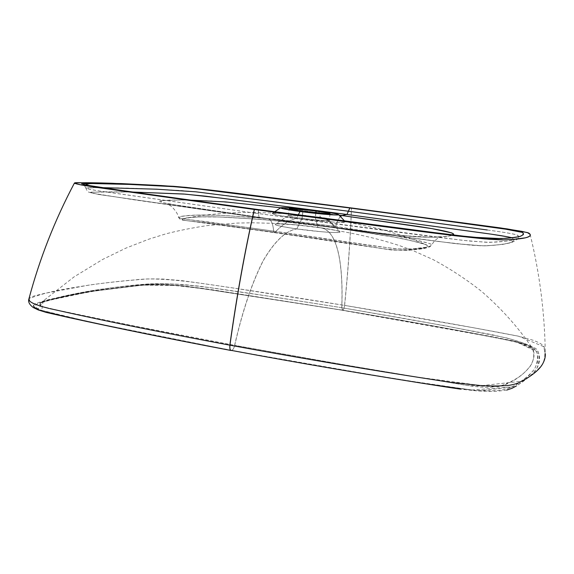 <?xml version="1.0" encoding="UTF-8"?>
<svg xmlns="http://www.w3.org/2000/svg" width="574" height="574" viewBox="0 0 574 574"><rect width="100%" height="100%" fill="white"/><g stroke="black" fill="none" stroke-linecap="round" stroke-linejoin="round"><path stroke-width="0.43" stroke-dasharray="2.87 2.15" d="M318.749 211.053L320.357 217.302L337.44 219.907L320.364 217.302C325.91 218.299 330.703 221.736 334.742 227.62L392.164 236.725L410.697 240.556L424.674 244.208L428.161 245.93L426.633 247.143L423.009 248.248L408.451 249.963L394.962 250.07L384.444 248.987L347.471 242.96L274.846 232.377C282.573 224.491 289.813 219.806 296.557 218.335L318.147 220.868L339.119 222.475L345.598 222.102L337.469 219.914M477.597 228.646C489.966 230.339 507.466 232.678 514.304 234.249C520.109 235.692 517.518 235.979 518.523 236.761L518.415 237.428L515.208 239.444C511.75 240.585 505.278 241.453 495.8 242.063L486.415 242.293L462.766 240.334L258.659 213.621C258.601 216.003 259.003 217.374 259.857 217.74L424.043 239.645L458.813 243.993L484.37 245.894C508.916 244.452 518.035 241.733 511.721 237.729L513.127 238.418L513.615 239.408C513.752 240.944 512.302 242.113 509.274 242.91C506.282 243.885 500.664 244.718 492.427 245.399L481.457 245.866L453.324 243.362L259.95 217.754L356.978 230.353L402.137 235.627L431.677 237.284L448.653 236.187L452.506 234.996C450.784 236.079 445.646 236.797 437.087 237.141C430.859 237.442 420.534 237.263 403.443 235.749C359.432 231.1 309.881 224.276 267.757 218.579L267.764 218.579M530.146 234.429C539.718 273.382 544.769 313.182 545.286 353.842L544.195 348.411C544.934 346.122 541.382 343.446 533.54 340.375L517.848 336.063L498.225 332.296C448.036 322.961 396.835 314 344.615 305.397C344.264 308.051 343.69 309.659 342.879 310.24C384.329 317.149 427.092 324.662 471.175 332.784L515.545 341.451L537.931 351.202C539.775 356.87 539.366 362.66 536.712 368.565C532.579 374.535 525.397 380.548 515.179 386.618L478.616 390.937L413.962 381.932C349.494 371.557 288.693 361.06 231.559 350.456L374.8 375.36L440.366 385.836L468.104 389.653C477.604 390.636 485.905 391.016 493.009 390.794L501.999 390.019L508.277 388.505L516.37 384.688L528.855 375.64L534.581 368.953L537.321 362.79L537.838 358.233L537.429 353.771L535.743 350.04L533.433 348.031L529.034 345.857C525.246 344.328 520.274 342.829 514.103 341.351L449.987 329.017L342.879 310.24C390.521 318.125 440.739 327.037 493.532 336.967L512.969 340.841L528.676 345.304C532.988 346.861 535.764 348.296 537.006 349.602L538.663 353.319C540.278 358.269 539.625 363.356 536.712 368.565L531.007 375.618L516.428 385.936M506.777 390.076L498.49 391.102C491.94 391.533 484.04 391.389 474.798 390.664L460.771 389.179M315.901 212.961L315.341 217.689C324.152 218.916 328.794 219.82 329.275 220.394C329.706 221.169 314.839 220.036 302.132 218.271L302.936 211.433M302.132 218.271C315.65 220.143 331.141 221.263 329.182 220.265C327.969 219.663 323.356 218.802 315.341 217.689L317.896 227.354C330.502 229.134 337.878 230.597 340.009 231.745C343.388 233.596 318.627 232.047 296.787 228.926L302.132 218.271L296.787 228.926L320.83 231.674C328.393 232.37 334.362 232.621 338.739 232.448C343.101 231.738 336.149 230.038 317.896 227.354L319.639 227.713C337.103 228.739 343.489 261.873 341.817 307.707L415.131 320.357L491.495 334.577L510.716 339.055L525.863 343.962L532.076 347.787L533.612 351.46C534.789 355.155 533.705 360.013 530.376 366.025C525.626 372.153 519.614 377.218 512.338 381.229L504.596 385.039L490.017 387.364C482.849 387.421 474.648 386.689 465.414 385.168L332.956 362.89L234.701 345.354C242.73 310.29 252.309 281.963 263.437 260.366C274.824 241.109 285.938 230.626 296.787 228.926M342.879 310.24C343.683 309.659 344.264 308.051 344.615 305.397C347.772 274.566 349.953 245.026 351.166 216.793L351.503 207.967M338.674 214.698L335.632 213.736M331.765 213.004L325.121 211.942M337.44 219.907L345.44 221.887L343.991 222.511L336.924 222.375L302.276 219.081L296.564 218.335L298.279 214.949L296.557 218.335C289.841 219.813 282.602 224.491 274.846 232.377L368.939 246.497C382.105 248.779 392.982 250.034 401.563 250.271C422.155 249.245 431.447 247.48 426.116 244.668C419.903 242.58 400.071 237.779 384.515 235.397L334.943 227.785L335.797 226.45L394.718 235.67L413.675 239.487L428.986 243.398C431.218 244.108 432.043 244.689 431.461 245.148L431.426 245.191C430.88 245.93 429.259 246.605 426.561 247.2L411.63 248.886L397.617 248.908L374.442 246.052L273.669 231.164L274.293 232.621L274.846 232.377L274.2 232.606L273.576 231.15L250.321 227.878M340.404 216.534C338.689 218.314 337.153 221.621 335.797 226.45L396.031 235.9C417.033 239.781 435.939 244.746 431.469 245.141C430.679 246.346 426.941 247.344 420.247 248.14L414.5 248.664C410.46 249.116 404.031 249.138 395.221 248.729C355.119 243.354 311.61 236.301 273.669 231.164C273.009 223.853 271.186 219.684 268.194 218.651C271.186 219.684 273.009 223.853 273.662 231.157M487.24 229.973C502.817 232.068 512.704 233.726 516.887 234.938C518.379 235.835 518.889 236.66 518.415 237.428C517.669 239.014 513.314 240.298 505.364 241.281L489.392 242.364L470.293 241.109C442.726 238.081 408.91 233.568 377.922 229.557L258.659 213.621C258.709 211.225 258.3 209.84 257.425 209.474L257.238 209.438M341.817 307.707L342.7 310.304C384.551 317.286 427.723 324.891 472.215 333.121L516.629 341.975L536.74 351.654C538.197 357.293 537.479 363.055 534.581 368.953C530.075 374.887 522.598 380.878 512.166 386.926L472.043 390.033L408.896 380.871C346.416 370.811 287.416 360.637 231.896 350.334C233.051 349.767 233.991 348.102 234.701 345.354L347.263 365.351L467.308 385.477L498.175 386.74C518.781 379.945 526.437 371.536 531.51 364.174C534.279 358.52 534.466 353.06 532.076 347.787L527.958 344.888C522.605 342.656 515.301 340.296 506.046 337.821L444.907 325.781L341.817 307.707L342.47 310.312L497.184 337.864L520.374 343.08L532.076 347.787C518.179 327.28 501.303 308.453 481.457 291.305C466.382 279.387 450.231 268.797 432.997 259.534L411.895 250.106L399.059 245.464C367.941 235.448 342.097 231.336 319.639 227.713M344.615 305.397L473.019 327.661L518.681 336.249L543.456 346.538C545.487 352.099 545.278 357.781 542.825 363.579C538.871 369.426 531.847 375.303 521.752 381.215L481.88 385.62L414.076 376.652C348.884 366.262 287.502 355.772 229.944 345.182M33.55 305.605L34.935 303.696L49.041 299.492L91.675 290.961L137.308 285.335L149.175 284.338L164.666 284.388L182.884 285.795L200.635 288.184L342.807 310.225L199.013 288.076L180.946 285.759L162.837 284.517L148.121 284.726L136.196 285.73L90.986 291.484L73.659 294.57L48.603 300.137L39.154 302.907L36.004 304.586L35.502 306.552C36.212 307.987 38.939 309.479 43.681 311.022L60.607 315.313L105.092 325.056L231.458 350.434C166.108 338.172 107.525 326.183 55.707 314.48M46.508 312.313L39.398 310.039M28.844 299.334L28.908 298.911C28.643 298.143 30.379 297.16 34.131 295.962L44.485 293.393L88.281 285.199C104.798 282.853 120.397 281.081 135.084 279.882C142.087 278.964 151.45 278.699 163.167 279.079L181.614 280.607L199.795 283.126C244.208 289.461 292.46 296.88 344.543 305.382C347.693 274.551 349.875 245.019 351.087 216.778L351.432 207.967M50.003 308.654L49.084 308.439M230.038 344.486L234.608 345.333C242.637 310.276 252.216 281.949 263.344 260.352C274.731 241.094 285.845 230.619 296.701 228.911C277.802 226.048 271.294 224.362 277.185 223.86L295.23 224.75L319.553 227.706C337.024 228.732 343.41 261.866 341.745 307.693L270.426 296.428L200.269 286.275L182.575 284.482L164.623 283.613L150.309 283.786L138.743 284.704C126.797 285.752 112.095 287.596 94.624 290.236C77.217 293.163 63.42 295.969 53.239 298.652L43.839 301.386L40.689 302.928L39.993 304.923L43.258 306.975M43.301 306.99L49.005 308.575L145.423 328.263L229.937 344.472M302.046 218.256C292.496 216.915 287.976 215.989 288.492 215.48C292.109 215.135 301.034 215.867 315.255 217.675C302.835 215.982 288.126 214.812 288.378 215.58C288.736 216.14 293.292 217.037 302.046 218.256L302.842 211.433M317.809 227.34C299.47 224.757 277.285 223.056 275.312 224.14C274.264 225.087 281.389 226.68 296.701 228.911M315.341 217.689L317.896 227.354M315.815 212.947L315.255 217.675M499.689 238.619L518.473 236.775L518.415 237.428C518.523 238.762 516.098 240.513 511.133 242.687L502.616 244.416L485.812 245.894L471.197 245.206L438.098 241.453L371.88 232.843L252.732 216.757L267.663 218.565L170.191 204.129L163.346 202.766L159.873 201.675L159.759 200.9L170.937 200.025L188.839 200.046M280.557 207.867L339.119 215.171M259.857 217.747L98.448 194.421L90.082 192.412L104.016 191.766L131.74 192.003L90.348 192.132L90.505 192.67L99.41 194.586L252.632 216.742L133.398 199.695L92.034 193.173C87.772 191.357 88.181 193.388 85.835 188.078C87.248 187.332 96.267 187.741 101.404 187.633M307.815 209.704L302.907 209.166M296.579 208.534L282.394 207.623M318.678 211.06L320.285 217.288L287.086 213.614L272.306 213.298L273.081 214.059L275.448 214.733L296.435 218.321M296.557 218.335L275.484 214.748L272.126 213.557L274.372 213.054L293.034 214.131L320.364 217.302C325.939 218.299 330.732 221.743 334.742 227.62L265.41 219.648L221.421 217.022L200.276 216.872L191.795 217.338L182.36 218.838L182.267 219.698L185.818 220.595L210.988 223.487L274.752 232.362L205.535 222.784C193.582 221.456 182.819 220.61 181.936 219.412C182.568 218.586 184.792 218.005 188.616 217.654C201.108 216.506 213.628 216.269 240.951 218.185C272.628 219.993 303.861 223.135 334.664 227.613L335.711 226.436C337.089 221.571 338.638 218.256 340.36 216.484M250.221 227.864L189.398 219.698C181.269 218.601 177.725 217.883 178.758 217.553L178.722 217.503C178.586 216.95 180.171 216.455 183.472 216.025L197.564 215.063L219.44 215.272L254.246 217.424L295.273 221.392L335.711 226.436L273.863 219.031L227.168 215.702C203.569 214.468 184.448 214.69 178.736 217.503C177.007 210.995 170.607 205.571 170.421 205.743L167.314 203.72L268.173 218.644L388.964 234.242L416.659 236.782C426.826 237.263 433.693 237.335 437.273 237.012L439.203 237.234C440.086 236.804 435.601 239.588 434.296 241.195L431.461 245.148C429.445 246.303 433.004 246.268 423.49 248.714L407.813 250.386L391.798 250.042L274.3 232.628M341.896 215.544L261.844 205.528L212.179 200.965L181.434 199.931L160.584 200.67L162.629 202.593L181.176 205.944L267.663 218.565M273.576 231.15L217.087 223.214C200.864 220.595 179.906 219.261 178.736 217.503C179.971 219.347 181.047 220.186 181.958 220.021L249.941 229.184M258.558 213.607L253.586 212.925L258.558 213.607C258.609 211.21 258.2 209.826 257.331 209.46L257.145 209.424M348.318 211.218L249.094 198.374C224.52 195.275 199.695 191.96 180.2 190.432L134.818 188.329C116.551 187.784 95.815 187.275 85.849 188.114C86.703 188.875 93.77 190.216 106.032 191.981L253.486 212.911L99.438 190.977C91.582 189.714 87.047 188.746 85.835 188.078M259.95 217.754L259.857 217.74C259.003 217.374 258.601 216.003 258.652 213.621M348.396 211.225L346.969 214.475M342.7 310.304L201.209 288.435L170.026 284.898L144.117 285.12C128.375 286.598 111.464 288.665 93.39 291.305L68.995 295.789L51.093 299.879L40.668 302.95C38.96 304.249 39.771 305.576 43.1 306.932M341.745 307.693L258.817 294.684C222.848 289.404 184.29 283.09 154.406 283.613C113.43 286.526 71.076 292.302 40.668 302.95M43.143 306.947C50.067 309.063 62.602 311.072 75.538 313.899L129.229 325.028L234.608 345.333M234.701 345.354C233.991 348.102 233.051 349.767 231.896 350.334M231.803 350.312C177.294 340.03 127.5 329.971 82.419 320.149L41.794 310.369L42.957 301.659L90.986 291.484L142.876 285.113L178.292 285.5L219.282 291.018L342.628 310.29M229.837 345.168C187.935 337.383 148.881 329.727 112.676 322.179L67.99 312.636L40.194 306.071L31.276 302.304L28.908 298.911C44.227 291.901 69.669 288.141 92.342 284.618C109.921 282.229 128.289 280.342 147.432 278.95C175.185 278.734 206.453 284.144 232.936 287.961L344.543 305.382M342.807 310.225L220.696 291.111C192.943 286.483 167.371 284.36 143.995 284.726L91.675 290.961C74.914 293.745 58.778 297.088 43.265 300.991L37.862 309.379L78.035 319.438C124.242 329.519 175.386 339.851 231.458 350.434M231.559 350.456L230.978 350.47M334.936 227.778L392.989 236.969C404.878 238.971 420.864 242.996 426.095 244.66L405.33 236.524L379.457 228.796L339.141 220.33L323.284 217.704M330.072 213.715L329.275 220.402M329.189 220.273L340.002 231.738M344.687 221.09L345.44 221.887M319.553 227.706C307.226 225.991 293.221 224.578 277.529 223.465L252.718 222.777L236.646 223.092L206.87 225.639C191.666 227.957 177.911 230.726 165.599 233.934L148.494 239.286L125.814 248.162L102.603 259.47L74.146 276.819L40.689 302.928M288.485 215.487L275.312 224.14M288.378 215.587L289.153 208.886M274.609 211.777L272.306 213.298M305.87 215.487L276.374 213.04L247.337 212.416C235.627 212.315 210.443 213.693 188.473 217.668M250.042 229.198L274.207 232.613M188.581 217.661C199.07 216.707 210.522 216.534 222.927 217.151C235.993 218.084 260.661 218.938 283.685 221.564L334.85 227.77M85.849 188.114L84.084 184.778"/><path stroke-width="0.86" d="M351.503 207.967L513.45 230.253L522.677 232.513L523.51 233.883L523.23 234.73L520.46 236.244C517.583 237.198 512.324 237.916 504.682 238.404L488.223 238.562L456.495 235.491L257.238 209.438L254.368 209.488L455.404 235.799L489.127 239.258L502.824 239.925L509.827 239.616C518.2 239.107 523.919 238.368 526.975 237.399C530.032 236.431 530.993 235.29 529.859 233.984L528.661 232.979L522.017 231.379L500.212 227.885L351.503 207.967L507.05 228.883L527.42 232.563L530.146 234.429C530.677 235.742 529.041 236.883 525.253 237.851L513.213 239.394L504.159 239.896L484.743 238.906C442.303 234.644 393.513 227.763 349.975 222.224L254.368 209.488C244.833 251.498 236.689 296.729 229.937 345.182C352.802 367.776 435.896 380.002 450.942 382.392L479.929 385.506C489.514 386.072 497.514 386.144 503.936 385.714C507.882 385.742 512.568 384.881 517.999 383.138L525.368 379.213C534.279 373.904 540.091 368.695 542.825 363.586C544.669 360.135 545.494 356.885 545.286 353.842M508.55 236.976L511.721 237.729C506.828 236.452 494.81 234.594 481.658 232.829L346.969 214.475L491.165 234.149L508.55 236.976M340.404 216.534L341.975 215.551L420.448 226.759C448.717 231.143 457.076 233.912 452.506 234.996L453.209 233.783L451.709 232.908L432.043 228.653L341.975 215.551L346.969 214.475L348.396 211.225L477.597 228.646M516.428 385.936L511.943 388.333L506.777 390.076M460.771 389.179L446.457 387.055C368.752 374.93 297.124 362.732 231.559 350.456C230.138 350.578 229.6 348.82 229.937 345.182C229.614 348.138 229.959 349.896 230.978 350.47M325.121 211.942L316.116 211.117L327.833 212.976L330 213.593L329.132 213.872L302.936 211.433C315.628 213.155 330.495 214.382 330.079 213.693C329.584 213.176 324.934 212.315 316.116 211.117L315.901 212.961M302.936 211.433L300.058 211.505L322.961 214.109L331.966 214.82L337.426 214.977L338.538 214.561C336.838 213.786 330.237 212.61 318.749 211.053M335.632 213.736L331.765 213.004M300.058 211.505L300.188 211.519C319.395 214.116 341.164 215.817 338.56 214.576L338.567 214.583M298.279 214.949L300.023 211.497L298.279 214.949M257.238 209.438L416.071 230.361L471.756 237.177L501.152 238.597C510.121 238.038 516.557 237.256 520.46 236.244C523.108 235.132 523.818 233.869 522.591 232.448L501.181 228.309L349.882 207.996L348.396 211.225L487.24 229.973M55.707 314.48L46.508 312.313M39.398 310.039C35.509 308.468 33.557 306.99 33.55 305.605M351.432 207.96L218.694 191.034L185.409 187.318L161.237 185.546L121.279 183.594L77.088 182.668C74.742 182.711 73.946 182.948 74.692 183.364L81.644 185.043L96.855 187.418L254.268 209.474L257.145 209.424L100.88 187.562L86.344 185.251L81.53 183.788L94.732 183.508L129.401 184.419L172.817 186.6L192.24 188.207L349.803 207.982L273.906 197.98C240.7 193.861 203.957 188.81 173.664 186.313L111.578 183.25C97.53 182.841 82.656 182.46 74.448 183.02C74.828 183.544 77.827 184.326 83.445 185.366L254.268 209.474C244.732 251.484 236.588 296.715 229.837 345.168C109.376 322.638 61.583 311.072 50.003 308.654M49.084 308.439L40.984 306.315L34.253 303.861C30.558 302.175 28.757 300.661 28.844 299.334M302.842 211.433L302.842 211.419C294.096 210.22 289.533 209.374 289.153 208.879C288.858 208.197 303.624 209.431 316.03 211.11L315.815 212.947M188.839 200.046L225.439 201.919L280.672 207.781C282.121 207.071 302.053 208.807 318.67 211.045L307.815 209.704M339.119 215.171L341.896 215.544L346.89 214.468L206.009 196.222L183.615 194.012L131.74 192.003L185.251 194.134L220.567 198.066L346.89 214.468M282.394 207.623L280.557 207.946L283.104 208.771L299.937 211.49L302.842 211.419L291.054 209.524L289.167 208.929L290.351 208.692L318.678 211.06M302.907 209.166L296.579 208.534M299.908 211.483L299.779 211.469C286.426 209.61 280.062 208.384 280.679 207.774M340.36 216.484L341.896 215.544M101.404 187.633L156.494 189.19L195.964 191.824L348.325 211.218L349.803 207.982L241.905 194.163C217.546 190.955 194.758 188.451 173.542 186.643L129.408 184.419L90.183 183.472L85.009 184.979L120.985 190.468L257.145 209.424M338.674 214.698L344.687 221.09M257.417 209.46L446.751 234.271L469.726 236.962L490.275 238.669L499.689 238.619M74.412 183.092C54.781 220.151 39.613 258.759 28.908 298.911L28.908 298.918M280.557 207.867L274.609 211.777M84.084 184.778L134.847 192.441L257.317 209.445M28.887 299.004C27.983 301.852 29.453 304.694 33.292 307.542L38.271 309.946L46.128 312.392L67.653 317.293C116.422 328.048 170.873 339.112 231.013 350.484"/></g></svg>
